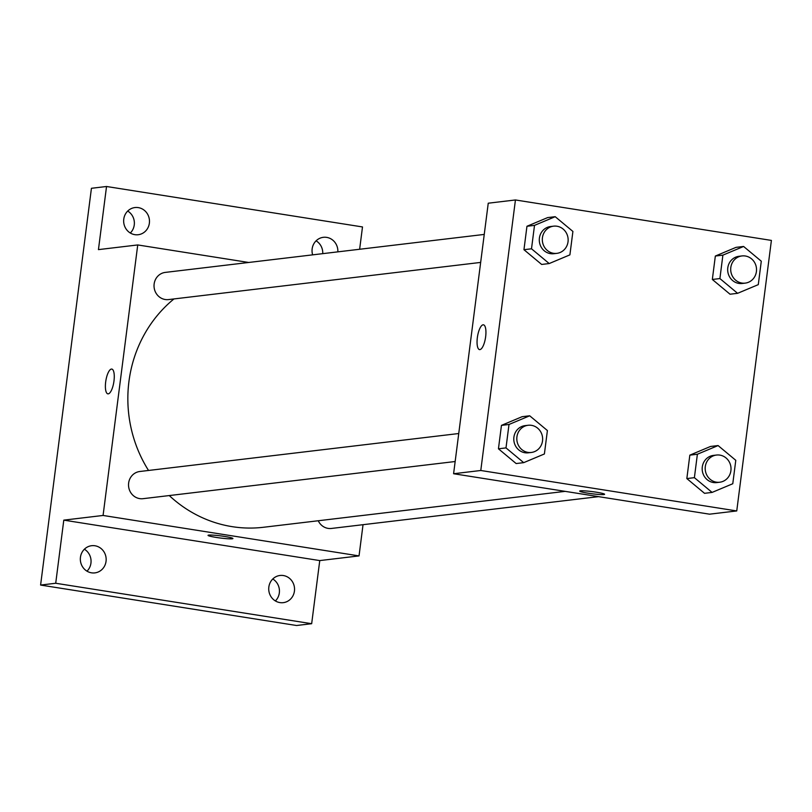 <?xml version="1.0" encoding="UTF-8"?>
<svg xmlns="http://www.w3.org/2000/svg" width="812" height="812" viewBox="0 0 812 812"><rect width="100%" height="100%" fill="white"/><g stroke="black" fill="none" stroke-linecap="round" stroke-linejoin="round"><path stroke-width="1.22" d="M275.39 600.941A13.682 12.901 83.2 0 0 279.328 592.882A13.682 12.901 83.2 0 0 272.771 578.986M322.74 253.659A13.682 12.901 83.2 0 0 316.091 240.829M130.316 233.014A13.682 12.901 83.2 0 0 134.254 224.965A13.682 12.901 83.2 0 0 127.707 211.059M87.006 571.171A13.682 12.901 83.2 0 0 90.944 563.112A13.682 12.901 83.2 0 0 84.387 549.216M363.035 524.694L359.036 555.905L319.755 560.584L311.666 623.707L296.563 625.504L40.6 585.056L91.431 188.293L106.534 186.496L362.497 226.944L359.635 249.264M311.666 623.707L55.713 583.26L40.6 585.056M55.713 583.26L63.793 520.137L103.073 515.458L137.735 244.94L98.445 249.619L106.534 186.496M111.417 369.064A12.545 4.04 99 0 1 111.782 369.064A12.545 4.04 99 0 1 113.822 382.087A12.545 4.04 99 0 1 107.874 393.85A12.545 4.04 99 0 1 105.753 381.386A12.545 4.04 99 0 1 111.417 369.064M123.769 219.118A13.682 12.901 -96.8 0 1 134.954 207.547A13.682 12.901 -96.8 0 1 149.367 223.158A13.682 12.901 -96.8 0 1 138.182 234.729A13.682 12.901 -96.8 0 1 123.769 219.118M312.64 254.856A13.682 12.901 -96.8 0 1 312.153 248.888A13.682 12.901 -96.8 0 1 323.338 237.317A13.682 12.901 -96.8 0 1 337.853 251.852M268.843 587.035A13.682 12.901 -96.8 0 1 280.018 575.475A13.682 12.901 -96.8 0 1 294.431 591.085A13.682 12.901 -96.8 0 1 283.256 602.656A13.682 12.901 -96.8 0 1 268.843 587.035M80.449 557.265A13.682 12.901 -96.8 0 1 91.634 545.705A13.682 12.901 -96.8 0 1 106.047 561.315A13.682 12.901 -96.8 0 1 94.872 572.886A13.682 12.901 -96.8 0 1 80.449 557.265M319.755 560.584L63.793 520.137M173.951 298.938A127.748 120.43 83.2 0 0 148.535 470.463M169.272 495.564A127.748 120.43 83.2 0 0 263.484 527.272L565.152 491.361M359.036 555.905L103.073 515.458M137.735 244.94L248.675 262.469M318.253 520.756A13.682 12.901 83.2 0 0 331.438 528.45L598.606 496.639M484.246 234.424L165.323 272.396A13.682 12.901 83.2 0 0 154.128 287.509A13.682 12.901 83.2 0 0 168.561 299.577L480.663 262.418M458.739 433.527L139.816 471.498A13.682 12.901 83.2 0 0 128.621 486.611A13.682 12.901 83.2 0 0 143.054 498.68L455.156 461.52M232.922 538.539A12.545 1.076 7.3 0 1 216.327 537.432A12.545 1.076 7.3 0 1 208.034 535.352A12.545 1.076 7.3 0 1 220.62 535.879A12.545 1.076 7.3 0 1 232.922 538.539A12.545 1.076 7.3 0 1 216.327 537.442A12.545 1.076 7.3 0 1 208.034 535.341M107.874 393.85A12.545 4.04 99 0 1 105.753 381.386A12.545 4.04 99 0 1 111.427 369.064A12.545 4.04 99 0 1 111.792 369.064M453.593 473.731L488.245 203.203L515.437 199.965L771.4 240.413L736.748 510.941L480.785 470.493L453.593 473.731L709.546 514.179L736.748 510.941M480.785 470.493L515.437 199.965M479.537 349.607A12.545 4.04 99 0 1 477.426 337.132A12.545 4.04 99 0 1 483.089 324.81A12.545 4.04 99 0 1 483.455 324.82A12.545 4.04 99 0 1 485.485 337.843A12.545 4.04 99 0 1 479.537 349.596A12.545 4.04 99 0 1 477.415 337.142A12.545 4.04 99 0 1 483.079 324.81A12.545 4.04 99 0 1 483.455 324.82M704.532 493.32L686.84 478.572L689.835 455.146L710.53 446.458L689.835 455.146L686.84 478.572L704.532 493.32L712.083 492.417L694.392 477.669L697.386 454.243L718.092 445.565L735.784 460.313L732.779 483.739L712.083 492.417M541.655 264.448L523.953 249.7L526.958 226.274L547.653 217.586L526.958 226.274L523.953 249.7L541.655 264.448L549.206 263.545L531.505 248.797L534.509 225.371L555.205 216.692L572.907 231.44L569.902 254.866L549.206 263.545M516.148 463.55L498.446 448.803L501.451 425.376L522.146 416.688L501.451 425.376L498.446 448.803L516.148 463.55L523.699 462.647L505.998 447.899L509.002 424.473L529.698 415.795L547.4 430.543L544.395 453.969L523.699 462.647M730.039 294.218L712.337 279.47L715.342 256.044L736.037 247.355L715.342 256.044L712.337 279.47L730.039 294.218L737.59 293.315L719.899 278.567L722.893 255.141L743.599 246.462L761.291 261.21L758.286 284.636L737.59 293.315M604.595 494.285A12.545 1.076 7.3 0 1 587.989 493.178A12.545 1.076 7.3 0 1 579.697 491.098A12.545 1.076 7.3 0 1 592.283 491.625A12.545 1.076 7.3 0 1 604.595 494.285A12.545 1.076 7.3 0 1 587.989 493.188A12.545 1.076 7.3 0 1 579.697 491.098M741.995 255.932L738.971 256.298A13.682 12.901 83.2 0 0 727.775 271.411A13.682 12.901 83.2 0 0 742.209 283.479L745.233 283.114A13.682 12.901 83.2 0 0 756.53 269.777A13.682 12.901 83.2 0 0 745.345 256.003A13.682 12.901 83.2 0 0 741.995 255.932A13.682 12.901 83.2 0 0 730.8 271.056A13.682 12.901 83.2 0 0 745.233 283.114M719.899 278.567L712.337 279.47M722.893 255.141L715.342 256.044M743.599 246.462L736.037 247.355M716.488 455.045L713.474 455.4A13.682 12.901 83.2 0 0 702.278 470.513A13.682 12.901 83.2 0 0 716.702 482.582L719.726 482.226A13.682 12.901 83.2 0 0 731.023 468.879A13.682 12.901 83.2 0 0 719.838 455.106A13.682 12.901 83.2 0 0 716.488 455.045A13.682 12.901 83.2 0 0 705.293 470.158A13.682 12.901 83.2 0 0 719.726 482.226M694.392 477.669L686.84 478.572M697.386 454.243L689.835 455.146M718.092 445.565L710.53 446.458M553.611 226.162L550.587 226.528A13.682 12.901 83.2 0 0 539.391 241.641A13.682 12.901 83.2 0 0 553.825 253.709L556.849 253.354A13.682 12.901 83.2 0 0 568.146 240.007A13.682 12.901 83.2 0 0 556.961 226.233A13.682 12.901 83.2 0 0 553.611 226.162A13.682 12.901 83.2 0 0 542.416 241.286A13.682 12.901 83.2 0 0 556.849 253.354M531.505 248.797L523.953 249.7M534.509 225.371L526.958 226.274M555.205 216.692L547.653 217.586M528.104 425.275L525.08 425.63A13.682 12.901 83.2 0 0 513.884 440.743A13.682 12.901 83.2 0 0 528.318 452.812L531.342 452.457A13.682 12.901 83.2 0 0 542.639 439.109A13.682 12.901 83.2 0 0 531.454 425.336A13.682 12.901 83.2 0 0 528.104 425.275A13.682 12.901 83.2 0 0 516.909 440.388A13.682 12.901 83.2 0 0 531.342 452.457M505.998 447.899L498.446 448.803M509.002 424.473L501.451 425.376M529.698 415.795L522.146 416.688"/></g></svg>
